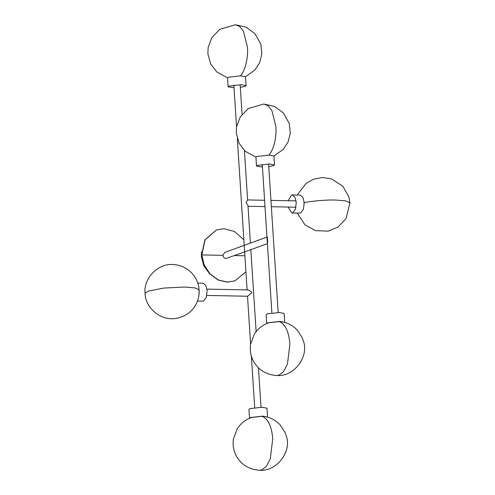 <?xml version="1.0" encoding="UTF-8"?>
<svg xmlns="http://www.w3.org/2000/svg" width="495" height="495" viewBox="0 0 495 495"><rect width="100%" height="100%" fill="white"/><g stroke="black" fill="none" stroke-linecap="round" stroke-linejoin="round"><path stroke-width="0.74" d="M279.366 321.601L282.397 321.855C288.226 323.006 293.182 325.76 297.266 330.115L302.167 337.639L303.416 341.148C309.127 356.202 294.451 376.949 276.81 375.519L279.069 375.136L283.579 371.584L287.453 364.097L289.915 343.895C288.74 331.427 285.225 323.996 279.366 321.601L268.903 322.728M266.694 323.557L266.112 314.616L267.145 313.88L279.31 312.518L284.124 313.453L284.699 322.394M266.687 323.513L267.721 322.777L279.885 321.41L284.699 322.35M268.754 166.636L273.488 165.67L274.521 164.934L269.707 163.994L257.542 165.355L256.509 166.097L262.449 167.038M274.521 164.934L273.945 156.036L269.132 155.102L256.967 156.463L255.934 157.2L256.509 166.097M288.041 207.052L291.889 212.992L292.638 212.869L295.435 209.187L296.251 202.455L294.946 197.171L292.242 194.95L291.487 195.079L288.164 200.735M291.889 212.992L300.613 213.023L303.404 209.342L304.227 202.61L302.921 197.326L300.211 195.104L292.242 194.95M197.79 283.078L203.111 283.177L205.821 285.405L207.127 290.683L206.304 297.421L203.513 301.096L197.437 301.121M199.083 289.699L199.052 294.079M240.335 87.349L245.068 86.39L246.102 85.654L241.288 84.713L229.123 86.074L228.09 86.817L234.03 87.757M246.102 85.654L245.526 76.756L240.712 75.822L228.548 77.183L227.514 77.919L228.09 86.817M262.202 416.332L265.233 416.586C271.062 417.737 276.018 420.49 280.102 424.846L285.002 432.37L286.252 435.878C291.963 450.933 277.287 471.679 259.646 470.25L261.904 469.866L266.415 466.315L270.289 458.828L272.751 438.626C271.576 426.158 268.061 418.727 262.202 416.332L251.738 417.458M249.529 418.287L248.948 409.346L249.981 408.61L262.146 407.249L266.96 408.183L267.535 417.124M249.523 418.244L250.557 417.508L262.721 416.14L267.535 417.081M209.564 273.723L203.699 265.648L201.403 256.602L201.583 251.689M216.402 229.983L204.899 239.865L201.607 255.005L203.921 264.856L209.831 274.007L218.326 280.108L227.248 282.156L234.853 280.888M243.862 239.809L234.506 231.536L224.006 228.715L216.507 229.946L205.109 239.79L201.818 254.925L204.132 264.782L210.041 273.933L218.536 280.034L227.459 282.082L234.958 280.851L245.928 271.743M244.221 245.341L224.656 252.431L222.942 255.346C223.245 257.227 224.241 258.279 225.937 258.514L244.648 251.906M267.69 242.265L267.356 237.068M206.836 295.441L247.667 296.239L251.943 292.607C250.371 290.912 248.886 290.033 247.488 289.971M244.419 150.517L247.624 200.098L246.12 202.511L247.983 205.58L250.408 243.095M273.939 155.993L283.276 149.366L288.096 141.947L290.274 133.297L289.272 123.49L283.375 112.947L274.465 106.437L263.823 104.03L268.086 105.72L271.941 110.701L275.863 126.547C276.823 137.257 273.389 150.864 268.612 155.288M303.707 202.795C311.015 201.05 326.05 199.739 335.48 200.023L345.696 200.859L349.928 202.832L348.882 196.948L342.88 186.299L331.576 178.93L322.616 177.507L313.539 179.178L306.182 183.286L298.101 193.737L297.563 195.055M145.072 293.343L148.178 291.128L164.074 288.041L184.666 287.038L195.042 287.904L199.108 289.847C199.844 300.583 193.613 314.511 177.383 318.149C160.262 321.899 145.19 307.203 145.072 293.343C143.241 278.598 157.992 263.117 173.027 264.54C180.471 264.887 186.813 267.807 192.054 273.308C196.404 278.289 198.755 283.802 199.108 289.847M245.52 76.713L254.857 70.086L259.677 62.667L261.855 54.017L260.853 44.203L254.962 33.666L246.046 27.157L235.403 24.75L239.673 26.439L243.521 31.42L247.444 47.26C248.403 57.977 244.976 71.583 240.199 76.007M222.942 255.346L201.818 254.925M244.895 255.773L234.525 255.569M262.276 164.396L271.885 312.92M268.581 163.987L278.184 312.512M276.81 375.519C266.025 374.814 258.13 369.827 253.137 360.564C250.569 355.336 249.728 349.891 250.6 344.229L254.281 334.267C257.808 328.686 262.684 324.838 268.909 322.721M255.934 157.156L245.217 151.26L239.159 143.377L236.288 133.056L236.548 126.887L240.224 116.925L248.28 108.566L263.823 104.03M297.21 213.097L305.013 224.891L315.519 230.627L328.16 231.14L338.048 227.026L346.061 218.611L349.928 202.832M227.521 77.876L216.804 71.979L210.74 64.096L207.869 53.776L208.129 47.607L211.804 37.645L219.86 29.285L235.403 24.75M259.646 470.25C248.861 469.545 240.966 464.558 235.967 455.295C233.405 450.066 232.563 444.621 233.436 438.96L237.117 428.998C240.644 423.417 245.52 419.568 251.745 417.452M266.978 237.093L244.592 245.204M267.405 243.658L245.019 251.769M247.797 289.928L206.96 289.123M248.026 206.267L265.004 206.601M271.347 206.724L295.961 207.207M247.618 199.937L264.596 200.271M270.938 200.395L296.084 200.89M233.863 85.115L236.554 126.813M237.334 138.792L247.104 289.909M247.512 296.239L250.612 344.167M251.386 356.14L254.715 407.651M240.162 84.707L242.074 114.277M250.823 249.492L256.132 331.625M258.477 367.865L261.02 407.243"/></g></svg>

